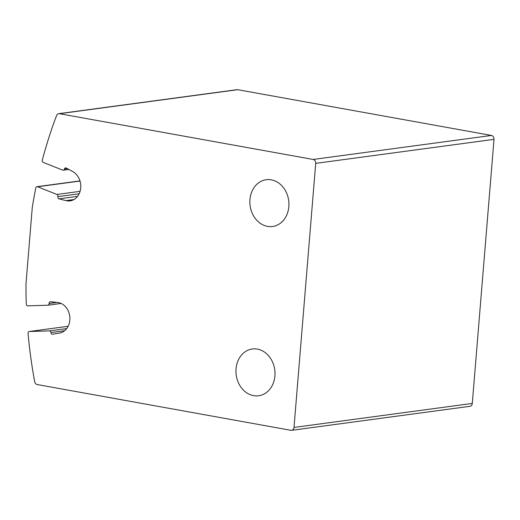 <?xml version="1.0" encoding="UTF-8"?>
<svg xmlns="http://www.w3.org/2000/svg" width="520" height="520" viewBox="0 0 520 520"><rect width="100%" height="100%" fill="white"/><g stroke="black" fill="none" stroke-linecap="round" stroke-linejoin="round"><path stroke-width="0.78" d="M50.954 332.572A1.716 1.417 82.3 0 0 52.637 334.224L59.514 333.073A15.45 12.734 82.3 0 0 69.868 317.428A15.45 12.734 82.3 0 0 57.57 302.464L50.577 301.73A1.716 1.417 82.3 0 0 49.114 303.478A1.716 1.417 82.3 0 1 47.801 305.233L27.794 305.838A1.716 1.417 82.3 0 1 26.266 304.109A429.201 353.717 82.3 0 1 26 283.745L32.266 207.571A429.201 353.717 82.3 0 1 35.822 187.902A1.716 1.417 82.3 0 1 37.583 186.764L56.907 194.461A1.716 1.417 82.3 0 1 57.895 196.631A1.716 1.417 82.3 0 0 59.04 198.848L65.943 200.623A15.45 12.734 82.3 0 0 70.05 200.876A15.45 12.734 82.3 0 0 80.698 188.058A15.45 12.734 82.3 0 0 72.787 171.594L66.3 168.038A1.716 1.417 82.3 0 0 64.402 169.046A1.716 1.417 82.3 0 1 62.647 170.118L43.264 162.396A1.716 1.417 82.3 0 1 42.289 160.18A429.201 353.717 82.3 0 1 56.576 115.531A3.432 2.827 82.3 0 1 58.715 113.678L237.003 89.674A3.432 2.827 82.3 0 1 237.744 89.694L491.452 135.453A3.432 2.827 82.3 0 1 494 139.353L472.29 403.429A3.432 2.827 82.3 0 1 469.918 406.322L291.629 430.326A3.432 2.827 82.3 0 1 290.894 430.307L37.187 384.547A3.432 2.827 82.3 0 1 34.691 381.738A429.201 353.717 82.3 0 1 28.054 333.32A1.716 1.417 82.3 0 1 29.361 331.513L49.432 330.902A1.716 1.417 82.3 0 1 50.954 332.572L64.623 330.733M58.715 113.678A3.432 2.827 82.3 0 1 59.456 113.698L313.163 159.458A3.432 2.827 82.3 0 1 315.712 163.358L294.002 427.434A3.432 2.827 82.3 0 1 291.629 430.326M257.394 349.109A23.608 19.454 -97.7 0 0 252.33 348.985A23.608 19.454 -97.7 0 0 236.197 374.978A23.608 19.454 -97.7 0 0 258.628 395.779A23.608 19.454 -97.7 0 0 275.002 372.84A23.608 19.454 -97.7 0 0 257.394 349.109M271.31 179.829A23.608 19.454 -97.7 0 0 266.247 179.706A23.608 19.454 -97.7 0 0 250.114 205.699A23.608 19.454 -97.7 0 0 272.545 226.499A23.608 19.454 -97.7 0 0 288.925 203.561A23.608 19.454 -97.7 0 0 271.31 179.829M59.456 113.698L237.744 89.694M313.163 159.458L491.452 135.453M315.712 163.358L494 139.353M294.002 427.434L472.29 403.429M29.361 331.513L68.139 326.287M49.432 330.902L66.71 328.575M49.114 303.478L57.057 302.413M48.041 305.201L61.107 303.446M37.583 186.764L80.008 181.051M56.907 194.461L80.073 191.341M57.895 196.631L79.15 193.772M59.04 198.848L77.564 196.352M65.943 200.623L73.944 199.544M64.402 169.046L67.398 168.636M29.237 331.519L68.146 326.281M47.925 305.227L61.12 303.446M36.972 186.686L79.963 180.895M63.258 170.196L68.868 169.442"/></g></svg>
